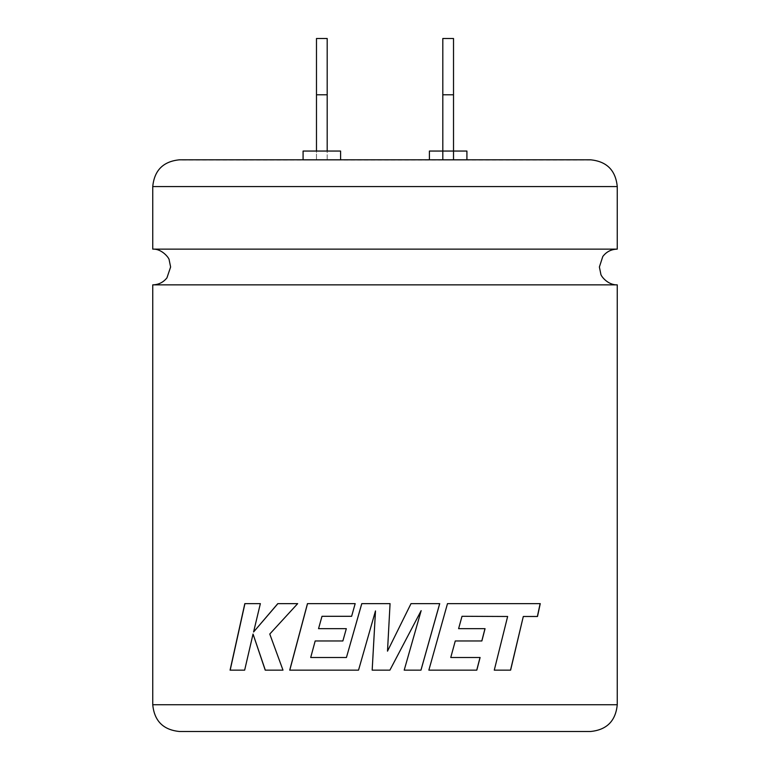 <?xml version="1.0" encoding="UTF-8"?>
<svg xmlns="http://www.w3.org/2000/svg" width="770" height="770" viewBox="0 0 770 770"><rect width="100%" height="100%" fill="white"/><g stroke="black" fill="none" stroke-linecap="round" stroke-linejoin="round"><path stroke-width="0.58" stroke-dasharray="3.85 2.89" d="M617.251 249.133L152.749 249.133M590.494 159.987L179.506 159.987M617.251 284.861L152.749 284.861M179.506 731.5L590.494 731.5M453.52 94.777L442.808 94.777L442.808 38.5L453.52 38.5L453.52 151.055L442.808 151.055L442.808 159.987L466.918 159.987L442.808 159.804M466.918 159.804L466.918 151.055L429.41 151.055L429.41 159.804M340.59 159.804L340.59 151.055L316.48 151.055L327.192 151.055L327.192 159.987L303.082 159.987L340.59 159.987L327.192 159.987L327.192 38.5L316.48 38.5L316.48 94.777L327.192 94.777M316.48 94.777L316.48 159.987L316.48 151.055L303.082 151.055L303.082 159.804M453.52 151.055L453.52 159.804M442.808 94.777L442.808 151.055M244.658 670.15L253.147 634.037M282.994 670.15L265.217 670.15M283.071 670.15L269.769 634.037M269.856 634.037L297.672 603.632M297.74 603.632L277.806 603.632M253.686 631.997L260.366 603.632M260.462 603.632L244.822 603.632M244.764 670.15L230.066 670.15M390.063 603.632L361.775 603.632M346.462 657.503L310.705 657.503M310.762 657.503L315.18 640.967M346.327 628.666L342.9 640.967L315.238 640.967M346.356 628.666L318.539 628.666M318.588 628.666L321.995 616.298M322.043 616.298L351.62 616.298M351.649 616.298L355.182 603.632M355.201 603.632L307.471 603.632M358.531 670.15L289.713 670.15M358.56 670.15L375.49 610.937M389.889 670.15L372.17 670.15M421.132 610.649L404.183 670.15L420.978 670.15M411.016 603.632L439.728 603.632M410.997 603.632L387.503 651.16M461.952 616.298L507.546 616.481L494.273 670.15M494.186 670.15L510.616 670.15M523.196 616.481L537.499 616.481M493.281 603.632L540.261 603.632M493.195 603.632L447.486 603.632M447.437 603.632L428.832 670.15L476.813 670.15M450.71 657.493L480.105 657.493M455.214 640.967L481.876 640.967M458.545 628.666L485.052 628.666M617.251 704.743L152.749 704.743M152.749 186.561L617.251 186.561"/><path stroke-width="1.16" d="M617.251 284.861L152.749 284.861C158.572 284.727 163.307 282.388 166.955 277.835L170.613 266.998L169.198 260.029C169.506 258.499 162.181 248.623 152.749 249.133L617.251 249.133C611.255 249.278 606.442 251.732 602.794 256.497L599.387 266.998L600.802 273.966C600.619 275.641 607.549 285.169 617.251 284.861L617.251 704.743C615.663 720.99 606.75 729.912 590.494 731.5L179.506 731.5C163.25 729.912 154.337 720.99 152.749 704.743L617.251 704.743M152.749 186.561C154.337 170.314 163.25 161.392 179.506 159.804L590.494 159.804C606.75 161.392 615.663 170.314 617.251 186.561L152.749 186.561L152.749 249.133M510.616 670.15L494.273 670.15L507.642 616.481L462.01 616.298L458.602 628.666L485.052 628.666L481.876 640.967L455.272 640.967L450.758 657.493L480.105 657.493L476.813 670.15L428.861 670.15L447.486 603.632L540.261 603.632L537.499 616.481L523.302 616.481L510.616 670.15M390.063 603.632L361.775 603.632L346.433 657.503L310.705 657.503L315.18 640.967L342.871 640.967L346.327 628.666L318.539 628.666L321.995 616.298L351.62 616.298L355.182 603.632L307.471 603.632L289.713 670.15L358.531 670.15L375.481 610.937L372.17 670.15L389.899 670.15L421.161 610.649L404.202 670.15L420.978 670.15L439.728 603.632L411.016 603.632L387.503 651.16L390.063 603.632L387.503 651.16M429.41 159.804L429.41 151.055L466.918 151.055L466.918 159.804M303.082 159.804L303.082 151.055L340.59 151.055L340.59 159.804M253.041 634.037L265.217 670.15L282.994 670.15L269.769 634.037L297.672 603.632L277.806 603.632L253.58 631.997L260.366 603.632L244.822 603.632L230.066 670.15L244.658 670.15L253.041 634.037L265.313 670.15M316.48 151.055L316.48 38.5L327.192 38.5L327.192 151.055M453.52 159.804L453.52 94.777L442.808 94.777L442.808 159.804M442.808 94.777L442.808 38.5L453.52 38.5L453.52 94.777M316.48 94.777L327.192 94.777M277.893 603.632L253.58 631.997M244.927 603.632L230.182 670.15M361.794 603.632L346.433 657.503M307.528 603.632L289.789 670.15M375.49 610.937L372.18 670.15M389.889 670.15L421.161 610.649M420.949 670.15L439.689 603.632M510.52 670.15L523.302 616.481M537.373 616.481L540.136 603.632M476.745 670.15L480.028 657.493M455.272 640.967L450.758 657.493M481.799 640.967L484.975 628.666M462.01 616.298L458.602 628.666M617.251 186.561L617.251 249.133M152.749 284.861L152.749 704.743"/></g></svg>
